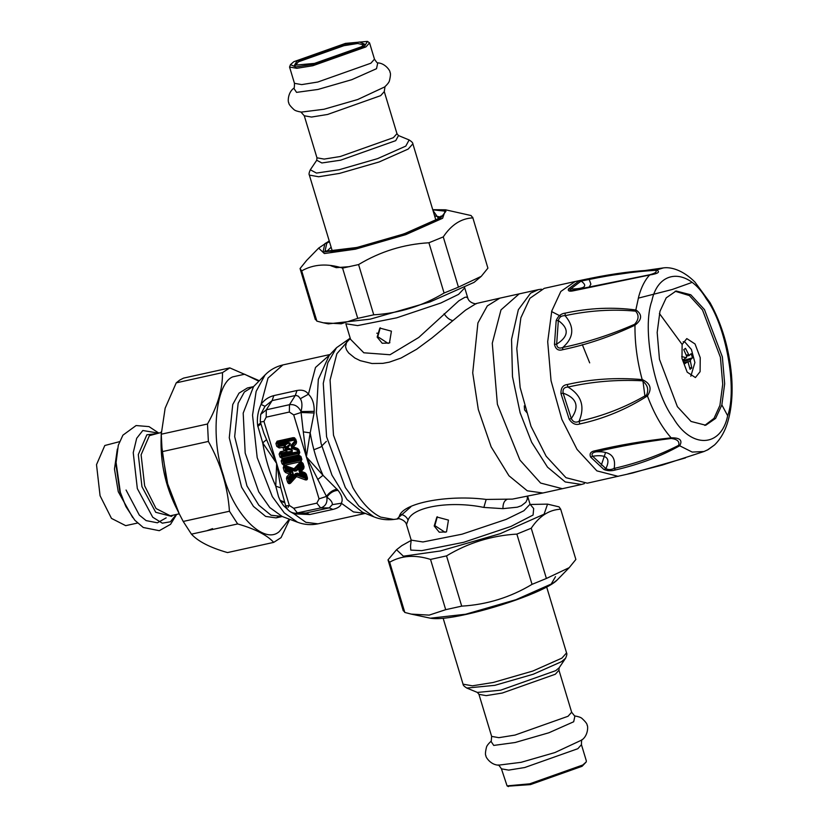 <?xml version="1.0" encoding="UTF-8"?>
<svg xmlns="http://www.w3.org/2000/svg" width="828" height="828" viewBox="0 0 828 828"><rect width="100%" height="100%" fill="white"/><g stroke="black" fill="none" stroke-linecap="round" stroke-linejoin="round"><path stroke-width="1.24" d="M377.154 337.089L379.845 328.085L391.416 331.169L389.46 342.978L382.215 343.278L377.154 337.089M389.884 342.688L388.053 343.372L377.785 336.685L380.269 327.826M434.203 526.018L436.884 517.014L448.455 520.098L446.499 531.907L439.254 532.207L434.203 526.018M445.091 532.3L434.835 525.614L437.308 516.755M464.725 287.865L458.567 294.375L440.848 303.007L396.715 317.817L357.603 325.59L345.866 323.758L350.565 339.325L363.823 352.79L390.019 354.746L418.751 337.472L458.888 300.781L464.808 297.356L466.35 297.076L467.81 298.101L464.653 287.637M294.882 471.184L296.579 470.811L295.834 470.314L301.154 464.425L302.085 466.319L298.804 469.952L299.736 472.302L304.745 474.144L304.994 475.976L297.283 473.13L290.7 480.095L290.09 477.994L293.36 474.372L292.118 472.229L287.109 470.376L287.171 468.337L294.882 471.184L295.834 470.314L294.095 468.731L284.387 465.326L284.252 463.877L284.397 465.315L300.657 461.724L294.095 468.731L294.25 469.869L301.061 463.152L299.86 462.355M296.579 470.811L302.22 464.777L302.127 463.504L303.048 463.411L301.05 461.6L301.154 464.425L302.22 464.777L303.027 467.489L302.127 463.504L300.709 460.327L301.299 462.593L300.667 461.724M294.282 470.283L284.646 466.267L284.252 463.877L300.523 460.275L299.736 458.546L285.184 461.755L284.873 460.741L299.425 457.522L300.367 458.64L299.964 459.416L285.122 462.697L285.184 461.755L284.335 462.19L283.932 460.844L284.873 460.741L284.325 460.068L299.177 456.787L300.916 459.509L301.847 459.405L300.978 456.528L298.618 454.996L282.369 458.588L281.168 460.906L282.037 463.784L283.973 465.367L283.248 467.779L284.263 471.153L285.608 472.612L289.345 473.989L286.861 476.731L286.509 478.574L287.523 481.937C288.289 483.821 289.355 484.173 290.721 482.993L296.476 476.617L305.128 479.805C306.981 480.281 307.716 479.536 307.333 477.57L306.308 474.196L304.963 472.736L301.237 471.36L303.721 468.617L304.073 466.775L303.048 463.411M298.804 469.952L299.715 472.964L301.237 471.36L300.212 470.604L300.709 472.25L304.932 473.802L304.963 472.736M297.283 473.13L295.586 473.502L296.476 476.617L296.828 475.158L295.906 475.355L290.028 481.865L290.721 482.993M293.36 474.372L292.45 471.349L289.345 473.989L290.876 474.423L290.38 472.778L286.146 471.215L285.608 472.612M285.453 465.543L285.422 466.609L287.171 468.337L286.188 468.317L286.923 467.572L294.25 469.869M281.168 460.906L283.932 460.844L284.325 460.068L283.01 459.706L282.607 460.482L283.476 463.359L284.335 462.19L285.122 462.697L284.035 464.011L284.387 465.326M289.365 445.774C290.97 443.446 290.359 442.421 287.513 442.701L287.595 443.601L279.874 445.309L279.626 443.353L294.178 440.134L294.551 441.376L290.938 445.443L291.88 447.782L297.418 449.883L297.687 451.757L283.135 454.965L282.824 453.951L290.4 452.274L290.007 451.57C292.708 451.053 292.688 450.422 289.935 449.687L286.995 448.569L289.365 445.774L288.61 445.288C290.556 443.373 290.224 442.814 287.595 443.601L284.977 445.164L283.197 448.145L283.538 449.739L285.236 450.701L280.309 451.798L279.119 454.117L279.988 456.994L282.348 458.526L298.608 454.934L299.798 452.616L298.991 449.935L297.656 448.486L293.35 446.851L296.196 443.653L296.538 441.821L295.731 439.14L293.371 437.608L277.111 441.2L275.921 443.518L276.79 446.395L279.15 447.938L285.981 446.851L284.977 445.164L279.015 446.489L279.15 447.938M290.938 445.443L291.849 448.445L293.35 446.851L292.336 446.095L292.822 447.741L297.614 449.552L297.656 448.486M290.4 452.274C293.05 451.343 293.009 450.184 290.276 448.817L289.935 449.687L286.85 449.707L285.236 450.701L286.912 451.602L286.85 449.707L285.267 449.118L284.718 450.504M527.426 496.345L527.229 499.305L525.894 502.192L521.361 505.742L517.303 507.191L502.938 508.651L483.862 507.429C450.887 500.567 412.592 506.529 408.111 520.087L406.486 524.559L411.195 540.135L422.932 541.967L462.034 534.195L506.177 519.384L523.886 510.752L530.055 504.242L533.584 508.454M282.369 458.588L283.01 459.706L299.26 456.114L299.953 457.304L298.618 454.996M304.073 466.775L302.085 466.319L302.572 466.961L299.239 470.656L300.212 470.604L303.027 467.489L303.721 468.617M305.128 479.805L305.667 478.408L296.828 475.158L296.952 474.009L304.932 476.949L306.629 478.967L305.667 476.203L304.932 476.949L304.994 475.976L305.667 476.203L304.932 473.802L304.632 474.786L299.715 472.964M286.861 476.731L288.061 477.539L290.876 474.423L292.615 473.875L289.282 477.559L288.061 477.539L287.937 478.149L290.09 477.994L289.158 478.17L289.293 482.807L290.7 480.095L289.634 479.743L295.586 473.502M282.037 463.784L283.476 463.359L284.035 464.011L284.687 467.354L286.188 468.317L286.664 469.89L285.701 470.728L286.146 471.215L287.533 469.538L292.45 471.349M283.735 447.234L284.935 448.02L288.61 445.288L286.664 447.482L284.935 448.02L285.267 449.118L286.995 448.569L286.664 447.482L290.276 448.817M277.111 441.2L279.626 443.353L278.684 443.456L279.077 442.68L293.919 439.399L294.706 439.916L294.799 439.244L294.012 438.726L277.753 442.318L277.359 443.094L278.684 443.456L279.088 444.802L278.229 445.971L279.015 446.489L279.874 445.309L279.088 444.802L279.936 444.377L287.513 442.701M293.371 437.608L295.047 442.007L291.384 446.147L292.336 446.095L295.606 441.924L296.538 441.821M295.731 439.14L294.799 439.244L295.606 441.924L295.161 441.407L295.047 442.007L296.196 443.653M297.521 450.442L291.849 448.445M299.798 452.616L298.867 452.719L298.318 451.85L298.463 453.485L298.059 450.028L297.914 452.626L283.072 455.907L283.135 454.965L282.286 455.39L281.882 454.054L282.824 453.951L282.276 453.278L290.007 451.57L280.951 452.916L279.119 454.117M298.608 454.934L298.463 453.485L282.213 457.077L283.072 455.907L282.286 455.39L281.427 456.57L282.348 458.526M279.988 456.994L281.427 456.57L280.557 453.692L281.882 454.054L282.276 453.278L280.309 451.798M350.347 338.621L346.611 342.078L345.545 346.766L346.559 349.944L348.66 352.976L354.819 357.996L360.263 360.677L372 363.513L382.867 363.357L389.367 362.146L401.031 358.048L416.681 349.24L432.216 337.772L465.533 310.148L476.255 303.514M377.423 333.187L376.781 333.218M519.291 293.857L499.853 298.152L487.288 305.936L477.911 322.951L472.716 372.869L478.305 409.518L491.149 446.861L508.961 475.769L527.291 490.807L542.899 492.991L512.377 499.118L486.171 499.429C450.556 494.792 407.138 501.954 400.1 514.354L398.133 518.866C396.55 517.8 405.43 519.487 406.486 524.559M301.847 459.405L301.05 461.6L300.046 456.632L300.978 456.528M298.991 449.935L297.418 449.883M307.333 477.57L306.401 477.663L305.377 474.289L306.308 474.196M286.509 478.574L287.937 478.149L288.962 481.513L287.523 481.937M283.248 467.779L284.687 467.354L285.701 470.728L284.263 471.153M275.921 443.518L277.359 443.094L278.229 445.971L276.79 446.395M290.245 511.704L294.075 513.877L309.713 514.53L332.887 509.417C338.124 508.144 340.929 506.084 341.322 503.238C343.102 499.708 342.005 495.403 338.041 490.342L323.003 475.293L306.37 456.87L310.189 432.868L303.296 431.874L300.988 411.578C302.437 406.062 302.22 401.766 300.336 398.703L298.37 396.219L295.938 395.391L272.122 400.597L264.991 406.31L260.685 414.435L260.251 421.649L263.842 433.168L276.645 463.442L275.765 486.16L280.796 487.878L285.608 505.629C287.285 510.369 290.628 512.915 295.637 513.277L320.653 507.957C325.518 506.353 327.577 502.751 326.832 497.162L306.37 456.87L303.296 431.874M314.091 412.975L314.185 411.35C314.371 403.888 312.446 398.175 308.42 394.242C306.122 390.795 302.313 389.543 296.983 390.495L273.809 395.608C268.479 396.995 264.215 399.934 261.027 404.426C257.922 411.278 256.783 418.264 257.622 425.375L262.704 442.887L276.645 463.442L289.314 505.422L293.671 508.268L316.845 503.145L319.049 498.86L293.702 414.89L301.019 412.499L314.091 412.975L310.189 432.868C312.787 448.083 317.062 462.231 323.003 475.293L317.693 479.567M295.637 513.277L305.563 513.091L329.233 507.885L332.328 504.645C332.566 502.285 330.734 499.791 326.832 497.162C329.813 492.939 333.549 490.662 338.041 490.342M314.185 411.35L300.988 411.578C298.484 406.382 294.644 404.085 289.479 404.695L266.305 409.808L260.685 414.435M330.103 354.498L315.499 367.466L308.42 394.242L300.336 398.703M365.21 513.401L353.442 511.921L341.322 503.238L332.328 504.645M337.099 489.182C332.959 489.938 329.389 492.36 326.377 496.458L319.049 498.86M284.728 502.699L280.506 501.168L278.55 496.769L275.765 486.16C269.669 472.86 265.312 458.433 262.704 442.887L266.295 439.844M293.702 414.89L289.345 412.044L266.171 417.167L263.966 421.452L276.645 463.442L280.796 487.878M294.654 513.225L294.075 513.877L305.842 522.313L317.993 523.834C310.966 525.273 304.166 524.745 297.604 522.251L284.273 512.905L272.319 496.624L257.197 457.625L252.54 415.18L256.142 391.385L265.063 374.949C269.969 369.919 275.91 366.576 282.886 364.931L268.013 378.085L261.027 404.426L264.991 406.31M257.787 426.43L260.923 423.864M257.622 425.375L260.644 422.953M280.102 500.36L284.532 502.078M280.506 501.168L283.538 505.649L289.2 510.959M326.325 441.396L320.726 447.037L313.874 449.77M618.205 476.359L596.885 470.873L577.044 449.407L561.891 419.444L551.044 380.714L547.701 341.685L551.779 310.976L560.835 291.446L575.17 281.51L544.275 288.341L529.941 298.266L520.874 317.797L516.807 348.516L520.15 387.535L530.996 426.275L546.149 456.238L565.979 477.694L587.311 483.179L632.499 473.026L685.429 457.925M627.872 473.958L662.421 465.036L703.955 451.529L692.198 452.067L679.664 445.774C660.941 456.29 639.568 464.342 615.546 469.921C611.55 471.111 607.7 470.987 603.985 469.548L605.879 468.586C610.96 458.226 606.551 454.106 592.651 456.249C591.14 453.951 592.362 452.471 596.315 451.809C620.079 446.168 645.064 441.717 671.291 438.457C677.325 439.275 679.778 441.562 678.66 445.329C659.523 455.183 638.026 462.883 614.138 468.431C611.023 469.89 608.269 469.942 605.879 468.586L592.651 456.249L590.685 457.139C589.174 453.692 590.623 451.57 595.032 450.784C618.909 445.081 644.277 440.765 671.166 437.846C679.985 437.66 682.821 440.31 679.664 445.774L678.66 445.329M671.291 438.457L671.166 437.846C661.882 427.393 653.975 413.42 647.424 395.929C626.496 409.332 603.974 418.678 579.838 423.957C575.739 425.313 572.189 423.729 569.188 419.196L571.289 418.523C579.641 406.61 576.93 398.133 563.133 393.124C562.502 389.139 564.147 387.121 568.049 387.069C591.958 381.594 616.632 379.503 642.093 380.776C647.444 384.482 648.966 389.201 646.637 394.935C625.564 407.241 603.032 416.029 579.041 421.307C575.657 422.994 573.069 422.063 571.289 418.523L563.133 393.124L560.98 393.631C560.763 388.115 562.833 385.082 567.18 384.544C591.213 379.017 616.218 377.361 642.176 379.597C650.487 383.229 652.236 388.674 647.424 395.929L646.637 394.935M642.093 380.776L642.176 379.597C637.136 360.977 634.734 342.833 634.993 325.187C610.847 336.561 586.71 344.738 562.585 349.726C558.32 351 555.619 349.209 554.47 344.376L556.664 344.148C568.784 336.468 569.343 328.602 558.351 320.56C559.221 317.176 561.467 315.551 565.089 315.675C589.07 310.5 612.565 308.989 635.573 311.142C639.175 315.106 638.864 319.484 634.631 324.286C610.743 334.75 586.804 342.481 562.823 347.47C559.086 348.857 557.037 347.75 556.664 344.148L558.351 320.56L556.168 320.643C557.989 316.141 561.001 313.636 565.203 313.129C589.329 307.912 612.948 306.877 636.08 310.024C642.456 314.578 642.093 319.639 634.993 325.187L634.631 324.286M635.573 311.142L638.843 296.093C641.41 286.964 645.012 279.926 649.659 274.989L573.887 290.7C569.498 291.694 567.697 291.094 568.463 288.92L570.575 289.024C584.734 288.889 588.253 286.24 581.111 281.075L589.184 279.46C613.134 274.523 635.252 271.481 655.548 270.321C657.36 271.77 655.403 273.25 649.669 274.761L571.889 290.535L570.109 290.286L570.109 289.427L581.111 281.075L579.072 280.909L590.25 278.353C614.335 273.426 636.401 270.59 656.438 269.876C660.589 271.926 658.322 273.633 649.659 274.989L649.669 274.761M638.295 298.142L672.181 289.51L691.328 282.669M703.955 451.529L708.219 449.573L714.533 444.957C720.919 438.736 725.494 430.456 728.257 420.138C731.838 406.931 732.915 391.83 731.486 374.846C728.992 348.153 721.861 324.11 710.082 302.706L694.961 282.1C682.582 269.7 670.504 266.823 663.394 267.899L655.548 270.321M615.546 469.921L614.138 468.431C616.28 456.57 610.34 451.022 596.326 451.809L595.032 450.784M579.838 423.957L579.041 421.307C585.189 406.62 581.525 395.215 568.049 387.069L567.18 384.544M562.585 349.726L562.823 347.47C573.918 337.576 574.673 326.977 565.089 315.685L565.203 313.129M573.887 290.7L574.974 290.183M590.25 278.353L589.184 279.46L590.881 284.118L589.215 287.109M721.861 404.933L724.666 383.778L722.368 356.899L704.452 309.568L690.79 294.789L676.093 291.001L666.219 297.852L659.978 311.297L657.173 332.463L659.471 359.342L677.387 406.672L691.049 421.452L705.746 425.23L715.62 418.388L721.861 404.933L727.667 415.749C737.562 388.881 725.835 324.607 706.336 298.877C688.316 267.827 658.343 268.996 651.833 300.999C641.938 327.867 653.665 392.151 673.164 417.871C691.183 448.921 721.157 447.751 727.667 415.749M704.773 425.406L714.026 418.347L719.925 405.368L722.73 384.202L720.422 357.323L702.517 309.993L689.372 295.575L675.13 291.249M682.127 344.479L681.982 358.431L687.188 372.165L695.416 377.558L700.095 371.668L700.24 357.717L695.044 343.982L686.805 338.59L682.127 344.479L659.409 313.491M589.691 362.861L582.301 344.614M561.167 316.482L551.614 311.566M541.419 289.189L538.479 289.614L530.603 293.174L518.349 309.713L511.549 339.387L512.491 376.668L520.129 412.779L531.638 442.235L547.525 467.158L565.255 481.958L581.525 484.463L584.371 483.614M601.325 465.108L605.578 452.461M524.31 405.865L524.559 409.912L527.291 413.1M683.203 341.736L684.911 342.067L691.401 349.468L694.899 362.54L690.821 376.222M683.286 360.542L692.508 357.82L691.183 353.659L689.196 355.543L685.48 348.35L683.762 349.654L686.557 355.988L686.433 357.624L683.038 359.807L684.373 363.968L687.768 361.774L683.959 362.612M689.196 355.543L686.609 356.144M692.508 357.82L690.521 359.694L690.407 361.329L688.223 361.815M687.902 361.712L690.066 369.278L691.784 367.974L690.407 361.329M689.796 367.673L691.784 367.974M403.174 610.112L404.82 612.451L411.237 614.107L429.152 615.121L445.702 609.677L461.703 606.137C486.895 604.657 510.338 597.392 532.042 584.351L546.397 578.472L569.219 567.656L575.864 559.459L560.691 509.21C549.119 509.758 539.307 516.103 531.234 528.223L516.869 534.091C491.677 535.571 468.234 542.837 446.53 555.888L430.529 559.417C415.159 554.563 401.528 555.485 389.646 562.202L388.011 559.863L396.54 549.73L403.371 556.188L440.32 550.982L500.174 533.698L544.079 514.209L547.556 504.128L530.117 504.469M411.257 540.363L401.828 545.631L396.54 549.73M547.556 504.128L559.045 506.871L560.691 509.21L575.864 559.459M403.257 610.826L388.011 559.863M531.234 528.223L546.397 578.472M532.042 584.351L516.869 534.091M446.53 555.888L461.703 606.137M445.702 609.677L430.529 559.417M389.646 562.202L404.82 612.451M445.547 209.805L471.091 215.549L472.736 217.888C461.165 218.437 451.343 224.781 443.27 236.901L428.914 242.77C403.722 244.25 380.28 251.515 358.576 264.567L342.575 268.096C327.195 263.242 313.574 264.163 301.692 270.88L300.057 268.541L306.691 260.344L318.635 248.121L324.369 253.544L355.429 249.176L405.72 234.655L442.618 218.271L445.547 209.805L432.744 209.691M315.302 319.504L300.057 268.541M472.653 217.174L487.909 268.137L472.653 217.174M330.838 265.747L336.282 267.672L349.509 266.647M481.265 276.335L474.082 282.369L430.177 301.868L370.323 319.142L328.354 323.872L323.282 322.785L341.198 323.8L357.748 318.356L373.749 314.816C398.941 313.336 422.383 306.07 444.087 293.029L458.443 287.15L481.265 276.335L487.909 268.137M315.22 318.79L316.865 321.129L323.282 322.785M443.27 236.901L458.443 287.15M444.087 293.029L428.914 242.77M358.576 264.567L373.749 314.816M357.748 318.356L342.575 268.096M301.692 270.88L316.865 321.129M229.811 367.891L183.588 378.106L179.779 380.031L176.24 382.846L165.145 408.204L161.263 434.214L162.143 451.653L167.68 483.842L179.252 513.815L183.216 521.454L191.444 534.153C198.14 541.471 210.146 547.608 227.493 552.576L273.716 542.371C267.02 535.054 255.003 528.906 237.667 523.938L229.449 511.238C227.741 486.792 220.714 463.535 208.377 441.438L207.497 423.998C217.805 405.699 222.794 388.58 222.473 372.631L229.811 367.891L259.34 380.745M284.873 444.212L285.236 445.733M285.588 447.286L286.053 449.407M258.864 381.232L244.602 374.235L232.668 376.885C215.487 383.84 210.374 437.95 223.384 475.251C233.475 514.447 264.256 545.383 279.357 531.504L289.334 519.166M289.717 519.311L281.054 537.631L273.716 542.371M183.216 521.454L229.449 511.238M237.667 523.938L191.444 534.153M208.377 441.438L162.143 451.653M161.263 434.214L207.497 423.998M222.473 372.631L176.24 382.846M529.661 783.837L582.757 765.01L586.183 761.998L586.359 760.973L581.442 744.672L577.83 748.709L524.735 767.525L508.651 770.112L501.437 768.829L507.078 785.875L529.661 783.837M586.183 761.998L582.094 766.293L530.438 784.613L507.926 786.186M363.875 44.836L357.655 43.491L343.868 45.706L298.359 61.841L295.368 65.526M314.464 63.404L294.499 65.215L297.055 60.982L343.993 44.35L359.694 42L364.434 44.101L361.401 46.772L314.464 63.404M367.456 41.4L369.557 42.87L365.945 46.906L312.849 65.722L296.766 68.31L289.552 67.027L290.483 64.636L295.699 66.954L312.984 64.367L364.641 46.057L367.456 41.4L345.473 43.387L293.816 61.707L290.483 64.636M137.52 523.048L125.701 525.656L111.469 518.39L100.064 495.713L96.514 464.663L104.804 445.505L119.542 441.666M410.512 545.662L410.771 550.092L421.711 550.651L463.618 542.319L510.917 526.453L533.087 515.037L533.677 508.475M538.479 289.614L519.166 293.888L500.992 309.879L492.277 343.268L497.39 404.302L519.953 460.099L540.612 483.055L562.336 488.696M452.802 320.571C449.583 319.939 446.675 317.662 444.087 313.74M400.1 514.354C403.836 514.737 406.507 516.641 408.111 520.087M486.171 499.429L483.862 507.429M506.829 499.532C504.18 500.785 502.886 503.817 502.938 508.651M398.133 518.866L393.735 519.456L380.704 517.127C370.84 512.366 361.546 502.524 352.831 487.578L333.498 435.217L330.072 380.052L336.882 353.711L350.254 338.29M410.833 506.85L397.316 518.628M289.345 412.044L289.479 404.695L295.296 395.474L296.983 390.495M266.171 417.167L266.305 409.808L272.122 400.597L273.809 395.608M293.671 508.268L297.48 513.081L306.06 512.998L309.713 514.53M316.845 503.145L320.653 507.957L329.233 507.885L332.887 509.417M393.735 519.456C386.852 520.284 380.249 519.425 373.935 516.869L358.834 506.022L345.328 487.537L326.584 436.801L323.272 383.354L327.857 362.695L336.561 347.677L350.213 338.155M263.966 421.452C261.234 422.021 260.023 422.011 260.344 421.421M289.314 505.422C286.581 505.991 285.37 505.98 285.691 505.39M336.561 347.677L329.223 355.429L318.325 379.348L316.379 412.582L321.098 443.56L331.956 475.127L347.015 499.563L362.509 512.273L373.935 516.869M265.063 374.949L253.534 386.635L243.194 413.1L245.191 453.113L258.771 491.853L269.804 507.574L282.224 516.506L297.604 522.251M280.744 515.896L276.066 517.883L265.664 516.424L253.44 506.394L241.569 487.123L229.273 437.795L232.74 404.519L238.992 393.176L247.365 387.98L252.757 386.79L244.384 391.986L238.133 403.329L234.666 436.604L246.961 485.932L258.833 505.204L271.056 515.233L282.224 516.506M297.904 452.626L297.759 451.757M296.082 443.529L294.592 437.722M288.123 507.326L289.034 505.484M292.356 452.926L292.118 451.612M291.87 450.266L291.477 448.279M644.929 396.157L642.776 379.659M603.985 469.548L590.685 457.139M569.188 419.196L560.98 393.631M554.47 344.376L556.168 320.643M568.463 288.92L579.072 280.909M681.682 356.547L686.205 357.779M690.521 359.694L683.524 361.236M688.979 355.585L686.598 356.112M688.275 354.684L686.226 355.14M430.363 618.195C437.484 619.416 449.49 618.133 466.402 614.355C502.244 606.458 548.322 589.681 557.275 579.879L552.835 583.326L515.937 599.71L465.646 614.231L430.363 618.195L411.237 614.107M466.713 614.221L515.358 600.176L551.044 584.33L555.495 576.661M432.785 209.826L445.971 211.243L440.486 218.126L404.799 233.972L356.154 248.017L323.044 252.033L324.866 243.67L329.275 241.083M329.44 241.631L326.76 243.256L325 251.339L357.023 247.458L404.074 233.879L438.592 218.551L432.951 210.374M326.977 251.153L331.128 247.21M434.638 215.963L440.279 216.946M161.056 441.51C160.849 464.001 165.579 485.394 175.236 505.691L167.318 485.425L161.056 441.51L161.294 431.667M212.558 528.626L206.876 530.738M466.775 688.047C464.187 686.412 462.945 685.118 463.049 684.166L472.384 685.822L493.198 682.479L532.828 671.042L561.891 658.136L566.559 652.909C567.17 653.654 566.849 655.414 565.607 658.208L561.477 661.707L533.273 674.23L494.833 685.336L466.775 688.047L477.414 692.436L500.619 690.19L555.764 670.649L559.169 667.751L558.952 670.194L555.35 674.23L502.254 693.046L486.16 695.634L478.946 694.34L491.646 736.392L498.86 737.676L514.944 735.088L568.039 716.272L571.651 712.235L558.952 670.194M490.963 741.298L493.736 745.428L515.14 742.509L548.912 732.759L573.69 721.757L574.932 715.951M491.646 736.392L491.252 741.05C488.479 743.647 486.885 745.676 486.491 747.146C485.301 752.072 485.125 754.96 485.974 755.819C485.239 756.357 490.352 764.989 498.528 765.155L521.112 762.319L554.895 752.569L581.836 740.004C588.553 735.336 588.035 725.318 587.114 725.276C587.342 724.096 585.603 721.778 581.887 718.342C580.749 717.338 578.306 716.53 574.56 715.899L571.651 712.235M398.496 135.564L395.743 140.646L340.608 160.197L321.844 162.961L316.741 160.249L316.958 157.806L324.172 159.09L340.267 156.513L393.352 137.696L396.964 133.66L398.496 135.564L409.135 139.953C411.723 141.588 412.965 142.882 412.861 143.834L408.194 149.061L379.131 161.967L339.501 173.404L318.687 176.757L309.351 175.091C308.74 174.346 309.061 172.586 310.314 169.792L316.482 173.073L339.159 169.73L377.599 158.624L405.803 146.101L409.135 139.953M396.964 133.66L384.275 91.608L380.663 95.644L327.567 114.471L311.483 117.048L304.269 115.765L300.916 112.028M294.468 83.328L301.692 84.611L317.776 82.034L370.872 63.218L374.473 59.171C376.574 62.328 377.692 63.57 377.827 62.907L377.392 62.845C385.558 63.011 390.681 71.643 389.936 72.181C390.785 73.04 390.609 75.928 389.419 80.854C389.025 82.324 387.442 84.352 384.668 86.95L357.717 99.515L323.945 109.265L301.351 112.101C297.614 111.469 295.172 110.662 294.023 109.658C290.307 106.222 288.568 103.904 288.796 102.724C287.875 102.682 287.357 92.664 294.075 87.996L293.743 88.296C294.23 88.772 294.468 87.116 294.468 83.328L289.552 67.027M377.754 62.887L376.512 68.703L351.745 79.705L317.962 89.455L296.569 92.374L293.795 88.234M175.236 505.691L179.252 513.815L170.289 515.803L156.057 508.547L144.652 485.86L141.102 454.82L149.392 435.663L161.274 432.444M155.012 433.831L146.867 434.793L138.297 454.603L141.961 486.698L155.716 512.284L171.489 516.372L172.99 515.213M176.281 514.488L170.382 521.795L162.319 523.172L152.725 517.221L137.334 488.592L133.236 452.678L136.692 438.291L142.82 430.508L158.303 433.096M115.951 461.496L120.35 492.339L125.908 506.581L119.822 491.594L115.889 464.022L118.3 445.257L122.906 435.176L136.092 425.551L149.009 426.606L158.686 433.013M117.338 449.055L114.471 469.021L118.259 491.697L132.687 517.521M411.195 540.135L410.574 545.59M530.055 504.242L527.653 496.303M542.899 492.991L581.525 484.463M499.874 298.142L476.214 303.524C477.797 304.362 469.176 303.617 467.81 298.101M282.886 364.931L330.3 354.456M317.993 523.834L365.407 513.36M252.757 386.79L253.534 386.635M276.066 517.883L281.458 516.693M575.17 281.51L587.952 278.819M590.664 278.27L663.394 267.899M707.247 450.111L714.533 444.957M687.882 361.722L683.949 362.592M557.275 579.879L569.219 567.656M329.233 240.948L318.635 248.121M441.2 215.994L437.764 218.809C428.821 225.464 391.302 239.841 357.334 247.324C345.09 249.994 335.92 251.319 329.834 251.319L325.673 250.874M507.078 785.875L508.454 786.6M477.414 692.436L478.946 694.34M565.607 658.208L559.169 667.751M582.167 739.704C581.68 739.228 581.442 740.884 581.442 744.672M498.083 765.093C498.218 764.43 499.336 765.672 501.437 768.829M546.677 587.052L566.559 652.909M443.166 618.309L463.049 684.166M310.314 169.792L316.741 160.249M316.958 157.806L304.269 115.765M384.275 91.608L384.999 86.65M374.473 59.171L369.557 42.87M435.859 220L412.861 143.834M332.349 251.257L309.351 175.091M126.063 490.031L139.321 515.109L146.132 520.615L157.403 522.799L166.18 517.852M125.908 506.581L134.819 520.232L143.265 527.488L159.286 530.686L170.558 524.321L176.664 514.395"/></g></svg>
